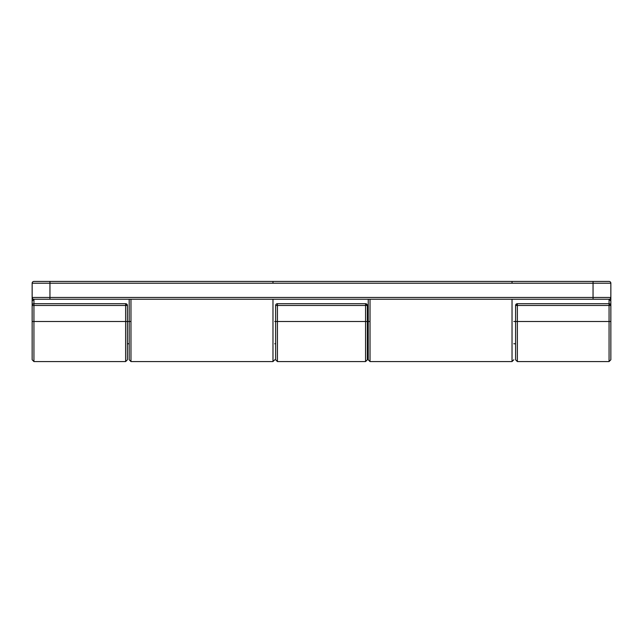 <?xml version="1.0" encoding="UTF-8"?>
<svg xmlns="http://www.w3.org/2000/svg" width="643" height="643" viewBox="0 0 643 643"><rect width="100%" height="100%" fill="white"/><g stroke="black" fill="none" stroke-linecap="round" stroke-linejoin="round"><path stroke-width="0.96" d="M127.41 359.783L127.41 321.5L33.934 321.5L33.934 305.473L125.634 305.473L125.634 321.5L33.934 321.5L33.934 361.567L125.634 361.567L125.634 321.5L125.634 361.567L127.41 359.783L127.41 321.5L129.195 321.5L129.195 299.244L129.195 321.5L130.971 321.5L130.971 299.244L130.971 361.567L130.971 321.5L129.195 321.5L129.195 359.051M367.354 359.783L367.354 321.5L365.57 321.5L367.354 321.5L367.354 305.473L365.57 303.697L365.57 321.5L277.43 321.5L277.43 305.473L365.57 305.473L365.57 321.5L277.43 321.5L277.43 361.567L365.57 361.567L365.57 321.5L365.57 361.567L367.354 359.783L367.354 321.5L368.238 321.5L368.238 299.244L368.238 321.5L370.022 321.5L370.022 299.244L370.022 361.567L370.022 321.5L368.238 321.5L368.238 359.051M277.43 361.527L277.43 321.5L275.646 321.5L275.646 305.473L275.646 321.5L277.43 321.5L277.43 305.473L275.646 305.473A1.784 1.784 0 0 1 277.43 303.697A1.784 1.784 0 0 0 275.646 305.473L277.43 305.473L277.43 303.697L365.57 303.697L277.43 303.697L277.43 305.473L365.57 305.473L365.57 303.697A1.784 1.784 0 0 1 367.354 305.473L365.57 305.473L367.354 305.473L367.354 321.5L368.238 321.5L368.238 359.783L370.022 361.567L512.029 361.567L512.029 299.244L512.029 361.527M512.029 283.217L512.029 281.433M32.15 359.783L32.15 321.5L32.15 359.783L33.934 361.567L33.934 303.697L125.634 303.697L33.934 303.697L33.934 305.473L125.634 305.473L125.634 303.697A1.784 1.784 0 0 1 127.41 305.473L125.634 303.697L125.634 305.473L127.41 305.473L127.41 321.5L127.41 305.473L125.634 305.473L125.634 321.5L129.195 321.5L129.195 359.783L130.971 361.567L272.978 361.567L272.978 299.244L272.978 361.527M272.978 283.217L272.978 281.433M32.15 297.926L32.15 304.477M517.366 361.527L517.366 321.5L517.366 361.567L609.066 361.567L609.066 321.5L517.366 321.5L517.366 305.473L609.066 305.473L609.066 321.5L515.59 321.5L515.59 359.734M610.85 359.783L610.85 321.5L609.066 321.5L609.066 361.567L610.85 359.783L610.85 305.473L609.066 305.473L609.066 303.697L517.366 303.697L515.59 305.473L515.59 359.75M610.85 297.926L610.85 297.46L32.15 297.46L49.953 297.46L49.953 299.244L33.934 299.244L33.934 303.697A1.784 1.784 0 0 0 32.15 305.473L33.934 305.473L32.15 305.473L32.15 321.5L33.934 321.5L32.15 321.5L32.15 305.473A1.784 1.784 0 0 1 33.934 303.697L33.934 299.244A1.784 1.784 0 0 1 32.15 297.46L32.15 283.217L32.15 297.46A1.784 1.784 0 0 0 33.934 299.244L609.066 299.244A1.784 1.784 0 0 0 610.85 297.46L610.85 283.217L593.047 283.217L593.047 297.46L49.953 297.46L49.953 283.217L593.047 283.217L593.047 297.46L610.85 297.46L610.85 300.233M610.85 305.473A1.784 1.784 0 0 0 609.066 303.697L609.066 299.244A1.784 1.784 0 0 0 610.85 297.46L610.85 283.217A1.784 1.784 0 0 0 609.066 281.433L33.934 281.433A1.784 1.784 0 0 0 32.15 283.217L49.953 283.217L32.15 283.217A1.784 1.784 0 0 1 33.934 281.433L49.953 281.433L49.953 283.217L610.85 283.217A1.784 1.784 0 0 0 609.066 281.433L593.047 281.433L593.047 283.217L593.047 281.433L49.953 281.433L49.953 299.244L609.066 299.244L609.066 303.697L517.366 303.697L517.366 305.473L515.59 305.473L515.59 321.5L517.366 321.5L517.366 303.697A1.784 1.784 0 0 0 515.59 305.473L609.066 305.473L609.066 321.5L610.85 321.5L610.85 305.473L609.066 303.697L609.066 305.473L610.85 305.473L610.85 301.02L610.85 304.477M32.15 297.46L32.15 300.233M275.646 359.75L275.646 321.5L274.762 321.5L275.646 321.5L275.646 359.734M593.047 297.46L593.047 299.244L593.047 297.46M515.59 321.5L513.805 321.5L515.59 321.5M33.934 299.244L32.15 301.02L32.15 305.473M272.978 361.567L274.762 359.783M512.029 361.567L513.805 359.783M277.43 361.567L275.646 359.783M517.366 361.567L515.59 359.783M127.41 343.756L129.195 343.756M274.762 343.756L275.646 343.756M367.354 343.756L368.238 343.756M513.805 343.756L515.59 343.756M609.066 299.244L610.85 301.02"/></g></svg>
